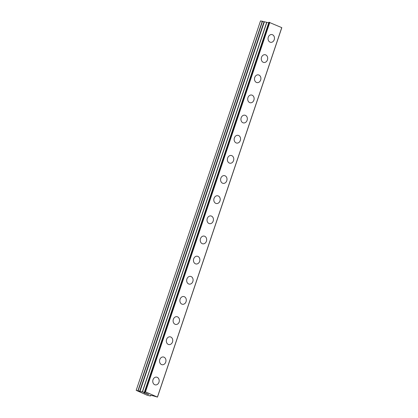 <?xml version="1.0" encoding="UTF-8"?>
<svg xmlns="http://www.w3.org/2000/svg" width="418" height="418" viewBox="0 0 418 418"><rect width="100%" height="100%" fill="white"/><g stroke="black" fill="none" stroke-linecap="round" stroke-linejoin="round"><path stroke-width="0.63" d="M156.583 377.135A3.924 3.192 -81 0 1 158.929 382.292A3.924 3.192 -81 0 1 155.36 384.894A3.924 3.192 -81 0 1 153.009 379.737A3.924 3.192 -81 0 1 156.583 377.135A3.924 3.192 -81 0 1 158.934 382.298A3.924 3.192 -81 0 1 155.36 384.894M163.365 356.988A3.924 3.192 -81 0 1 165.711 362.145A3.924 3.192 -81 0 1 162.142 364.742A3.924 3.192 -81 0 1 159.791 359.584A3.924 3.192 -81 0 1 163.365 356.988A3.924 3.192 -81 0 1 165.716 362.145A3.924 3.192 -81 0 1 162.142 364.742M170.147 336.835A3.924 3.192 -81 0 1 172.493 341.992A3.924 3.192 -81 0 1 168.924 344.589A3.924 3.192 -81 0 1 166.573 339.432A3.924 3.192 -81 0 1 170.147 336.835A3.924 3.192 -81 0 1 172.498 341.992A3.924 3.192 -81 0 1 168.924 344.589M176.929 316.682A3.924 3.192 -81 0 1 179.275 321.839A3.924 3.192 -81 0 1 175.706 324.441A3.924 3.192 -81 0 1 173.355 319.284A3.924 3.192 -81 0 1 176.929 316.682A3.924 3.192 -81 0 1 179.28 321.839A3.924 3.192 -81 0 1 175.706 324.441M183.711 296.529A3.924 3.192 -81 0 1 186.057 301.686A3.924 3.192 -81 0 1 182.488 304.288A3.924 3.192 -81 0 1 180.137 299.131A3.924 3.192 -81 0 1 183.711 296.529A3.924 3.192 -81 0 1 186.062 301.691A3.924 3.192 -81 0 1 182.488 304.288M190.493 276.382A3.924 3.192 -81 0 1 192.839 281.539A3.924 3.192 -81 0 1 189.27 284.135A3.924 3.192 -81 0 1 186.919 278.978A3.924 3.192 -81 0 1 190.493 276.382A3.924 3.192 -81 0 1 192.844 281.539A3.924 3.192 -81 0 1 189.27 284.135M197.275 256.229A3.924 3.192 -81 0 1 199.621 261.386A3.924 3.192 -81 0 1 196.047 263.983A3.924 3.192 -81 0 1 193.701 258.826A3.924 3.192 -81 0 1 197.275 256.229A3.924 3.192 -81 0 1 199.626 261.386A3.924 3.192 -81 0 1 196.052 263.983M204.052 236.076A3.924 3.192 -81 0 1 206.403 241.233A3.924 3.192 -81 0 1 202.829 243.835A3.924 3.192 -81 0 1 200.483 238.678A3.924 3.192 -81 0 1 204.057 236.076A3.924 3.192 -81 0 1 206.408 241.233A3.924 3.192 -81 0 1 202.834 243.835M210.839 215.923A3.924 3.192 -81 0 1 213.19 221.085A3.924 3.192 -81 0 1 209.617 223.682A3.924 3.192 -81 0 1 207.265 218.525A3.924 3.192 -81 0 1 210.839 215.923A3.924 3.192 -81 0 1 213.185 221.08A3.924 3.192 -81 0 1 209.611 223.682M217.616 195.776A3.924 3.192 -81 0 1 219.967 200.933A3.924 3.192 -81 0 1 216.393 203.529A3.924 3.192 -81 0 1 214.047 198.372A3.924 3.192 -81 0 1 217.621 195.776A3.924 3.192 -81 0 1 219.972 200.933A3.924 3.192 -81 0 1 216.399 203.529M224.398 175.623A3.924 3.192 -81 0 1 226.749 180.78A3.924 3.192 -81 0 1 223.175 183.377A3.924 3.192 -81 0 1 220.829 178.22A3.924 3.192 -81 0 1 224.403 175.623A3.924 3.192 -81 0 1 226.749 180.78A3.924 3.192 -81 0 1 223.181 183.377M231.18 155.47A3.924 3.192 -81 0 1 233.531 160.627A3.924 3.192 -81 0 1 229.957 163.229A3.924 3.192 -81 0 1 227.611 158.072A3.924 3.192 -81 0 1 231.185 155.47A3.924 3.192 -81 0 1 233.531 160.627A3.924 3.192 -81 0 1 229.963 163.229M237.962 135.317A3.924 3.192 -81 0 1 240.313 140.479A3.924 3.192 -81 0 1 236.74 143.076A3.924 3.192 -81 0 1 234.393 137.919A3.924 3.192 -81 0 1 237.967 135.322A3.924 3.192 -81 0 1 240.313 140.479A3.924 3.192 -81 0 1 236.745 143.076M244.744 115.169A3.924 3.192 -81 0 1 247.095 120.327A3.924 3.192 -81 0 1 243.522 122.923A3.924 3.192 -81 0 1 241.176 117.766A3.924 3.192 -81 0 1 244.744 115.169A3.924 3.192 -81 0 1 247.095 120.327A3.924 3.192 -81 0 1 243.522 122.923M251.526 95.017A3.924 3.192 -81 0 1 253.872 100.174A3.924 3.192 -81 0 1 250.304 102.771A3.924 3.192 -81 0 1 247.958 97.613A3.924 3.192 -81 0 1 251.526 95.017A3.924 3.192 -81 0 1 253.878 100.174A3.924 3.192 -81 0 1 250.304 102.771M258.308 74.864A3.924 3.192 -81 0 1 260.654 80.021A3.924 3.192 -81 0 1 257.086 82.623A3.924 3.192 -81 0 1 254.74 77.466A3.924 3.192 -81 0 1 258.308 74.864A3.924 3.192 -81 0 1 260.66 80.021A3.924 3.192 -81 0 1 257.086 82.623M265.09 54.711A3.924 3.192 -81 0 1 267.436 59.873A3.924 3.192 -81 0 1 263.868 62.47A3.924 3.192 -81 0 1 261.516 57.313A3.924 3.192 -81 0 1 265.09 54.716A3.924 3.192 -81 0 1 267.442 59.873A3.924 3.192 -81 0 1 263.868 62.47M271.872 34.563A3.924 3.192 -81 0 1 274.218 39.72A3.924 3.192 -81 0 1 270.65 42.317A3.924 3.192 -81 0 1 268.299 37.16A3.924 3.192 -81 0 1 271.872 34.563A3.924 3.192 -81 0 1 274.224 39.72A3.924 3.192 -81 0 1 270.65 42.317M264.186 21.746L260.519 20.9L136.19 390.344L142.454 391.943L145.009 392.34L144.701 391.927L145.119 392.016L144.565 391.676L145.474 391.87L157.481 397.1L152.883 395.762L150.328 395.365L150.637 395.773L150.219 395.694L150.355 395.977L147.152 395.25L136.19 390.344M268.706 22.802L264.197 21.72L139.868 391.17L264.197 21.72M157.481 397.1L281.81 27.656L268.941 22.264M145.73 393.082L147.011 393.631L145.73 393.082M144.968 392.962L145.647 393.254M145.542 393.244L144.842 392.941L145.542 393.239M144.842 392.941L144.085 392.821L144.847 392.936M144.085 392.821L145.344 393.364M145.234 393.354L143.792 392.732L147.115 393.646M143.813 392.732L145.239 393.348M147.81 394.075L148.907 394.42L147.005 394.122L148.886 394.409M146.864 394.054L148.494 394.305M269.427 22.306L145.093 391.75M269.809 22.426L145.474 391.87M281.758 27.588L157.429 397.032M262.305 21.182L137.971 390.626M262.53 21.24L138.196 390.684M264.035 21.71L139.701 391.154M264.375 21.752L140.04 391.196M266.647 22.467L142.319 391.912M266.783 22.499L142.454 391.943M268.952 22.227L144.618 391.671M150.752 395.428L150.637 395.773L150.757 395.428M268.894 22.232L144.565 391.676"/></g></svg>
